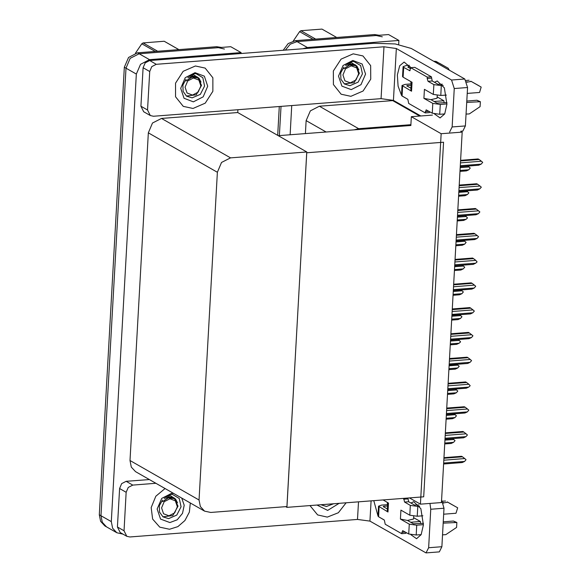 <?xml version="1.0" encoding="UTF-8"?>
<svg xmlns="http://www.w3.org/2000/svg" width="582" height="582" viewBox="0 0 582 582"><rect width="100%" height="100%" fill="white"/><g stroke="black" fill="none" stroke-linecap="round" stroke-linejoin="round"><path stroke-width="0.87" d="M393.694 100.519L392.668 100.599L419.724 116.051M392.668 100.599L319.336 106.251L310.33 110.856L306.161 120.627L305.434 133.598M432.39 115.076L411.35 116.698L410.907 124.657L358.621 128.695L354.336 129.822M410.907 124.657L410.856 125.465L278.247 135.693M302.851 48.742L307.361 47.506L297.024 41.598L290.28 44.174L285.384 50.088L290.28 44.174L297.024 41.598L388.58 34.534L398.917 40.442L398.685 44.523M279.396 135.606L281.026 106.375L279.396 135.606M307.361 47.506L398.917 40.442M290.105 134.777L291.742 105.546M393.396 101.013L393.425 100.54M441.12 133.707L420.408 504.194L441.454 502.572L462.166 132.085L441.12 133.707L411.35 116.698M420.408 504.194L409.422 497.916M285.682 506.66L286.919 507.366L306.743 152.804L443.528 142.248L423.711 496.817L286.919 507.366M122.955 534.109L116.851 532.763L106.513 526.863L102.265 522.301L100.984 515.739L126.01 68.152L130.179 58.382L139.185 53.777L230.741 46.713L241.079 52.62L241.028 53.515M116.851 532.763L112.602 528.209L111.322 521.647L136.348 74.052L140.517 64.289L149.523 59.677L241.079 52.62M237.885 109.7L237.732 112.544L161.505 118.422L152.499 123.035L148.323 132.805L130.004 460.537L131.285 467.099L135.533 471.653L204.588 511.105L210.735 512.444L286.962 506.566L306.787 151.997L237.732 112.544M306.787 151.997L230.559 157.875L221.553 162.48L217.384 172.25L199.059 499.982L200.339 506.544L204.588 511.105M283.245 50.256L288.155 43.592L295.372 40.653L297.024 41.598L376.147 35.495L382.301 36.833M277.701 135.38L279.316 106.506M295.372 40.653L374.495 34.549L379.311 35.255M221.48 47.426L216.657 46.727L137.534 52.831L128.527 57.436L124.359 67.206L99.333 514.794L100.613 521.356L104.862 525.917L106.513 526.863L102.265 522.301L100.984 515.739L126.01 68.152L130.179 58.382L139.185 53.777L218.315 47.673L224.463 49.012M444.939 440.152L453.727 439.475L452.643 438.617M453.727 439.475L455.037 440.618L453.567 442.335L444.779 443.011M453.567 442.335L451.145 443.455L444.728 443.95M443.819 460.187L464.734 458.572L466.044 459.715L464.574 461.439L462.152 462.552L443.608 463.985M464.574 461.439L443.659 463.054M443.964 457.641L461.519 456.288L462.472 456.826L443.928 458.26M464.734 458.572L462.472 456.826M434.179 101.486L443.877 100.737L437.162 96.903M444.168 102.788L443.877 100.737M434.499 82.288L437.235 80.942L444.393 87.897L446.932 104.156L444.699 113.897L440.087 117.928L434.441 113.948M193.02 108.485L205.228 103.181L212.896 91.309L212.859 77.762L205.133 68.116L195.392 65.999L183.185 71.302L175.517 83.175L175.553 96.721L183.279 106.368L193.02 108.485L183.279 106.368L175.553 96.721L175.517 83.175L183.185 71.302L195.392 65.999L205.133 68.116L212.859 77.762L212.896 91.309L205.228 103.181L193.02 108.485M350.851 96.314L363.066 91.01L370.727 79.137L370.69 65.584L362.964 55.945L353.23 53.82L341.016 59.124L333.355 70.997L333.391 84.55L341.117 94.189L350.851 96.314L341.117 94.189L333.391 84.55L333.355 70.997L341.016 59.124L353.23 53.82L362.964 55.945L370.69 65.584L370.727 79.137L363.066 91.01L350.851 96.314M147.559 109.983L149.712 71.528L143.092 67.745L145.18 62.863L149.683 60.557L374.008 43.257L395.222 43.977L411.27 48.422L464.822 79.014L467.55 87.496L454.287 88.515L451.567 80.04L396.357 48.502L393.461 100.38L381.035 98.656L153.401 116.218L150.323 115.549L147.559 109.983L140.946 106.208L143.092 67.745M150.323 115.549L143.71 111.766L140.946 106.208M411.088 83.895L410.761 81.567M449.573 132.143L452.141 126.978L465.396 125.959L467.55 87.496M465.396 125.959L462.828 131.117L460.755 131.277M452.141 126.978L454.287 88.515M407.327 98.991L401.929 95.899M401.5 95.273L398.059 86.129L397.368 74.933L399.681 65.795L404.155 62.041L410.725 67.687L414.85 67.374L431.386 76.817L432.222 80.985L438.013 84.295L442.415 84.223M420.757 115.971L393.461 100.38M381.035 98.656L383.938 46.778L156.303 64.34L151.793 66.639L149.712 71.528M383.938 46.778L396.357 48.502M410.652 522.243L420.349 521.494L413.635 517.66M420.648 523.545L420.349 521.494M410.972 503.044L413.707 501.699L420.873 508.653L423.405 524.913L421.179 534.654L416.559 538.685L410.921 534.712M169.493 529.242L177.896 526.623L184.952 520.541L189.354 512.116L190.278 502.928L189.354 512.116L184.952 520.541L177.896 526.623L169.493 529.242L159.759 527.125L169.493 529.242M327.331 517.071L338.353 512.727L346.137 502.797L338.353 512.727L327.331 517.071L317.59 514.946L327.331 517.071M124.039 530.748L126.803 536.306L120.183 532.523L117.419 526.965L124.039 530.748L126.185 492.285L119.572 488.502L121.653 483.62L126.163 481.314L149.312 479.532M117.419 526.965L119.572 488.502M387.561 504.652L387.234 502.324M441.6 499.974L444.022 508.253L430.767 509.272L429.931 503.459M371.069 500.876L369.934 521.137L426.046 552.9L428.614 547.735L441.869 546.716L444.022 508.253M441.869 546.716L439.308 551.874L426.046 552.9M428.614 547.735L430.767 509.272M383.8 519.748L378.409 516.656M377.973 516.03L373.768 500.666M165.092 488.545L155.816 496.235L151.189 507.606L152.651 519.1L159.759 527.125L152.651 519.1L151.189 507.606L155.816 496.235L165.092 488.545M309.966 505.591L317.59 514.946L309.966 505.591M155.932 483.307L132.776 485.097L128.273 487.396L126.185 492.285M126.803 536.306L129.873 536.975L357.515 519.413L358.497 501.844M369.934 521.137L357.515 519.413M446.329 415.373L455.109 414.697L454.025 413.838M455.109 414.697L456.419 415.839L454.949 417.563L446.168 418.24M454.949 417.563L452.527 418.676L446.118 419.171M447.711 390.602L456.499 389.918L455.408 389.06M456.499 389.918L457.808 391.06L456.339 392.785L447.551 393.461M456.339 392.785L453.909 393.898L447.5 394.392M449.1 365.823L457.881 365.147L456.797 364.288M457.881 365.147L459.191 366.289L457.721 368.006L448.94 368.682M457.721 368.006L455.299 369.119L448.889 369.614M445.208 435.409L466.124 433.801L467.433 434.943L465.964 436.66L463.534 437.773L444.997 439.206M465.964 436.66L445.048 438.275M445.346 432.863L462.908 431.509L463.854 432.055L445.317 433.481M466.124 433.801L463.854 432.055M446.59 410.637L467.506 409.022L468.816 410.164L467.346 411.881L464.923 413.002L446.379 414.428M467.346 411.881L446.43 413.496M446.736 408.084L464.291 406.731L465.244 407.276L446.7 408.702M467.506 409.022L465.244 407.276M447.98 385.859L468.896 384.244L470.183 385.75L468.736 387.11L466.306 388.223L447.769 389.656M468.736 387.11L447.82 388.718M448.118 383.312L465.68 381.952L466.626 382.498L448.089 383.931M468.896 384.244L466.626 382.498M449.362 361.08L470.278 359.465L471.587 360.607L470.118 362.331L467.695 363.444L449.151 364.878M470.118 362.331L449.202 363.946M449.508 358.534L467.062 357.181L468.015 357.719L449.471 359.152M470.278 359.465L468.015 357.719M446.983 102.578L436.958 103.079L430.993 99.668L423.929 98.322L424.431 89.373L433.321 94.451L433.866 84.616L428.083 81.305L427.173 78.483L427.246 77.137L431.386 76.817M432.819 103.4L440.268 104.433L439.723 114.268L432.266 113.235L432.819 103.4L423.929 98.322M440.268 104.433L446.94 103.916M466.713 102.396L480.361 101.726L480.077 106.666L469.332 113.89L466.058 114.057M466.786 101.05L476.985 100.257L479.051 101.443M433.866 84.616L441.323 85.649L440.77 95.484L446.401 95.055M467.215 93.447L479.553 92.494L481.183 87.067L472.831 82.346M440.77 95.484L433.321 94.451M411.154 83.888L405.123 84.354L402.046 85.459L411.525 91.236L410.79 90.363L411.27 81.858M410.914 88.202L406.774 85.838L407.189 85.532L407.16 86.056M411.081 85.234L407.189 85.532M409.335 65.322L406.171 65.57L403.1 66.675L403.682 67.374L403.13 77.21L412.02 82.288L411.525 91.236M403.13 77.21L402.548 76.518L403.1 66.675M402.635 86.158L402.082 95.994L407.873 99.304L408.702 103.472L425.246 112.915L429.385 112.595L429.443 111.62M410.652 68.669L407.822 67.054L408.244 66.748L408.215 67.272M402.082 95.994L401.5 95.303L402.046 85.459M441.323 85.649L443.229 85.503M466.691 81.626L467.433 82.055L471.144 81.444M467.433 82.055L466.953 82.389M427.246 77.137L410.703 67.694L409.779 70.749L403.682 67.374M410.143 66.603L408.244 66.748M433.772 61.277L435.998 61.365L446.03 66.988L448.104 68.174L449.275 70.131M425.246 112.915L426.177 109.853L432.266 113.235M439.723 114.268L444.706 113.89M435.838 62.456L438.064 62.543L435.998 61.365M437.679 62.267L438.064 62.543M439.752 63.445L446.03 66.988M466.124 80.432L469.077 80.265M479.102 85.881L470.758 81.16M480.361 101.726L476.985 100.257M437.242 95.426L437.089 98.227L430.993 99.668M423.463 523.334L413.438 523.836L407.473 520.432L400.401 519.079L400.903 510.13L409.793 515.208L410.346 505.372L404.555 502.062L403.697 498.359M409.292 524.156L416.748 525.19L416.195 535.033L408.746 533.992L409.292 524.156L400.401 519.079M416.748 525.19L423.42 524.673M443.186 523.153L456.841 522.483L456.55 527.423L445.805 534.654L442.538 534.822M443.266 521.807L453.458 521.021L455.531 522.199M410.346 505.372L417.796 506.405L417.25 516.249L422.881 515.812M443.688 514.204L456.026 513.251L457.656 507.824L449.304 503.103M417.25 516.249L409.793 515.208M387.634 504.645L381.596 505.111L378.526 506.216L387.998 511.993L387.27 511.12L387.743 502.615M387.386 508.959L383.254 506.595L383.669 506.289L383.64 506.813M387.554 505.991L383.669 506.289M383.08 499.953L388.5 503.044L387.998 511.993M379.108 506.915L378.562 516.751L384.346 520.061L385.182 524.229L401.718 533.672L405.865 533.359L405.916 532.385M418.894 504.98L414.486 505.052L408.702 501.742L407.837 498.039M378.562 516.751L377.973 516.059L378.526 506.216M417.796 506.405L419.702 506.26M443.164 502.382L443.913 502.812L447.616 502.201M443.913 502.812L443.426 503.146M401.718 533.672L402.649 530.609L408.746 533.992M416.195 535.033L421.179 534.647M442.596 501.197L445.55 501.022M455.597 506.653L447.238 501.917M457.656 507.824L455.59 506.646L457.648 507.824M456.841 522.483L453.458 521.021M413.722 516.19L413.562 518.984L407.473 520.432M358.861 69.956L356.977 66.203L351.419 62.529L344.69 64.689L352.132 61.51L353.929 61.517L360.622 65.562L362.433 73.87L358.177 82.164L349.957 85.707L344.391 83.99L340.914 79.203L340.703 72.866L343.86 67.134M352.859 60.484L362.171 64.02L365.547 74.023L361.015 84.645L351.222 89.65L341.91 86.114L338.535 76.111L343.067 65.49L352.859 60.484M356.977 66.203L355.173 64.784L350.539 63.773L345.657 65.577M201.023 82.127L199.139 78.381L193.58 74.707L186.851 76.86L194.293 73.688L196.09 73.696L202.791 77.733L204.595 86.041L200.339 94.335L192.125 97.878L186.56 96.161L183.083 91.381L182.864 85.037L186.022 79.305M195.021 72.655L204.333 76.191L207.716 86.201L203.176 96.816L193.391 101.821L184.079 98.293L180.696 88.282L185.229 77.668L195.021 72.655M199.139 78.381L197.334 76.955L192.7 75.951L187.819 77.748M339.11 503.343L327.702 510.407L316.986 505.045M333.69 503.757L326.437 506.464L320.871 504.747M177.503 502.884L175.619 499.138L170.053 495.464L163.324 497.625L170.773 494.445L172.563 494.453L179.263 498.49L181.075 506.798L176.819 515.092L168.598 518.642L163.033 516.918L159.555 512.138L159.344 505.794L162.502 500.062M181.708 498.032L184.188 505.271L182.515 513.353L177.19 519.777L169.864 522.578L160.552 519.049L157.176 509.039L161.709 498.425L171.494 493.42L173.669 493.441M175.619 499.138L173.814 497.719L169.18 496.708L164.299 498.505M358.694 73.747L356.046 79.952L350.32 82.877L344.886 80.811L342.907 74.969L345.555 68.763L351.273 65.839L356.715 67.905L358.694 73.747M355.231 65.635L350.531 64.486L343.94 68.705L349.338 64.973L355.231 65.642L356.191 66.297L359.349 73.274L354.132 82.644L344.224 83.859M322.021 29.1L336.702 37.466L322.021 29.1L300.93 30.73L315.582 39.096M313.051 39.292L299.614 31.617L300.93 30.73M299.614 31.617L293.284 41.002M200.855 85.925L198.207 92.123L192.489 95.055L187.048 92.989L185.076 87.14L187.724 80.942L193.442 78.01L198.884 80.076L200.855 85.925M197.393 77.813L192.7 76.657L186.102 80.883L191.5 77.144L197.393 77.813L198.36 78.475L201.51 85.445L196.294 94.822L186.386 96.037M178.834 49.645L164.182 41.271L178.863 49.637M155.212 51.463L141.782 43.788L143.092 42.901L157.744 51.267M141.782 43.788L135.453 53.173M164.182 41.271L143.092 42.901M329.514 504.085L320.988 504.739M177.335 506.682L174.687 512.888L168.962 515.812L163.52 513.746L161.549 507.897L164.197 501.699L169.915 498.767L175.357 500.833L177.335 506.682M173.865 498.57L169.173 497.414L162.574 501.64L167.98 497.901L173.865 498.57L174.833 499.232L177.99 506.209L172.774 515.579L162.865 516.794M450.483 341.045L459.271 340.368L458.179 339.51M459.271 340.368L460.558 341.874L459.111 343.227L450.323 343.904M459.111 343.227L456.681 344.348L450.272 344.842M451.865 316.266L460.653 315.59L459.569 314.731M460.653 315.59L461.963 316.732L460.493 318.456L451.705 319.132M460.493 318.456L458.07 319.569L451.654 320.064M453.254 291.495L462.035 290.811L460.951 289.96M462.035 290.811L463.345 291.953L461.875 293.677L453.094 294.354M461.875 293.677L459.453 294.79L453.043 295.285M450.752 336.301L471.66 334.694L472.97 335.836L471.5 337.553L469.077 338.666L450.533 340.099M471.5 337.553L450.592 339.168M450.89 333.755L468.445 332.402L469.398 332.948L450.854 334.374M471.66 334.694L469.398 332.948M452.134 311.53L473.05 309.915L474.359 311.057L472.89 312.774L470.46 313.894L451.923 315.32M472.89 312.774L451.974 314.389M452.279 308.977L469.834 307.623L470.78 308.169L452.243 309.595M473.05 309.915L470.78 308.169M453.516 286.751L474.432 285.136L475.741 286.279L474.272 288.003L471.849 289.116L453.305 290.549M474.272 288.003L453.356 289.61M453.662 284.205L471.216 282.845L472.169 283.39L453.625 284.824M474.432 285.136L472.169 283.39M454.637 266.716L463.425 266.039L462.334 265.181M463.425 266.039L464.734 267.182L463.265 268.899L454.477 269.575M463.265 268.899L460.835 270.012L454.426 270.506M456.026 241.937L464.807 241.261L463.723 240.402M464.807 241.261L466.117 242.403L464.647 244.12L455.866 244.804M464.647 244.12L462.224 245.24L455.815 245.735M457.408 217.159L466.197 216.482L465.105 215.624M466.197 216.482L467.484 217.995L466.037 219.349L457.248 220.025M466.037 219.349L463.607 220.462L457.197 220.956M458.798 192.387L467.579 191.704L466.495 190.852M467.579 191.704L468.888 192.846L467.419 194.57L458.638 195.246M467.419 194.57L464.996 195.683L458.58 196.178M460.18 167.609L468.968 166.932L467.877 166.074M468.968 166.932L470.271 168.074L468.808 169.791L460.02 170.468M468.808 169.791L466.378 170.912L459.969 171.406M454.906 261.973L475.821 260.358L477.109 261.871L475.661 263.224L473.231 264.337L454.695 265.77M475.661 263.224L454.746 264.839M455.044 259.427L472.606 258.073L473.552 258.612L455.015 260.045M475.821 260.358L473.552 258.612M456.288 237.194L477.204 235.586L478.513 236.728L477.044 238.445L474.621 239.558L456.077 240.992M477.044 238.445L456.128 240.06M456.433 234.648L473.988 233.295L474.941 233.84L456.397 235.266M477.204 235.586L474.941 233.84M457.678 212.423L478.586 210.808L479.895 211.95L478.426 213.667L476.003 214.787L457.459 216.213M478.426 213.667L457.517 215.282M457.816 209.869L475.37 208.516L476.323 209.062L457.779 210.488M478.586 210.808L476.323 209.062M459.06 187.644L479.975 186.029L481.285 187.171L479.815 188.895L477.386 190.008L458.849 191.442M479.815 188.895L458.9 190.503M459.205 185.098L476.76 183.745L477.706 184.283L459.169 185.716M479.975 186.029L477.706 184.283M460.442 162.865L481.358 161.25L482.667 162.393L481.198 164.117L478.775 165.23L460.231 166.663M481.198 164.117L460.282 165.732M460.588 160.319L478.142 158.966L479.095 159.504L460.551 160.938M481.358 161.25L479.095 159.504M358.621 128.695L319.336 106.251M326.08 132.005L306.161 120.627M149.523 59.677L137.534 52.831M136.348 74.052L124.359 67.206M111.322 521.647L99.333 514.794M217.384 172.25L148.323 132.805M230.559 157.875L161.505 118.422M199.059 499.982L130.004 460.537M374.495 34.549L376.147 35.495M216.657 46.727L218.315 47.673M451.567 80.04L464.822 79.014M149.683 60.557L156.303 64.34M126.163 481.314L132.776 485.097M428.083 81.305L432.222 80.985M427.173 78.483L431.313 78.163M409.473 70.677L410.063 70.633M425.318 111.577L428.883 111.3M404.555 502.062L408.702 501.742M403.646 499.24L407.793 498.919M401.798 532.334L405.356 532.057"/></g></svg>

